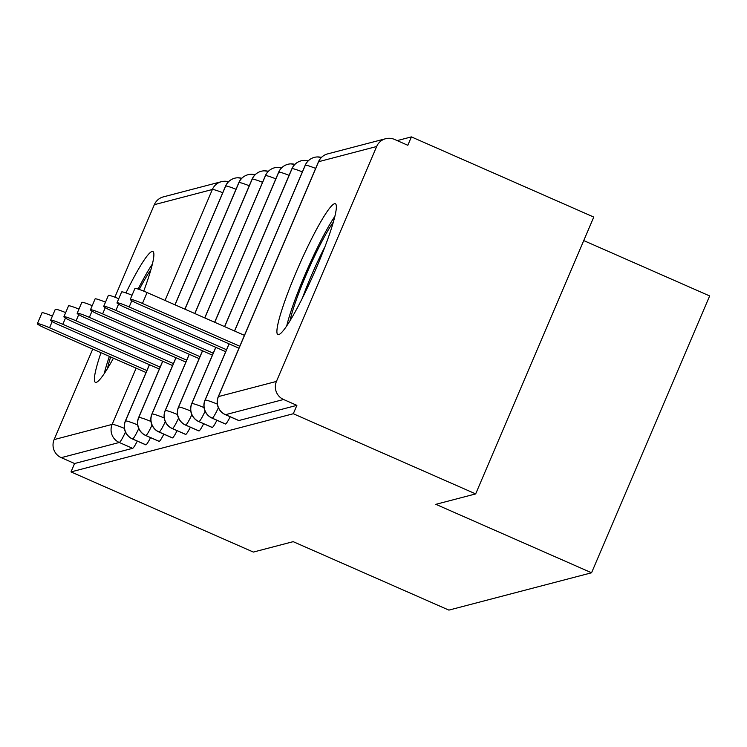 <?xml version="1.0" encoding="UTF-8"?>
<svg xmlns="http://www.w3.org/2000/svg" width="747" height="747" viewBox="0 0 747 747"><rect width="100%" height="100%" fill="white"/><g stroke="black" fill="none" stroke-linecap="round" stroke-linejoin="round"><path stroke-width="1.12" d="M278.724 334.609A71.451 8.422 113.7 0 1 277.875 334.581A71.451 8.422 113.7 0 1 297.595 268.836A71.451 8.422 113.7 0 1 334.544 203.735A71.451 8.422 113.7 0 1 335.384 203.772A71.451 8.422 113.7 0 1 315.673 269.518A71.451 8.422 113.7 0 1 278.724 334.609M113.441 358.187A71.451 8.422 113.7 0 1 96.232 382.361A71.451 8.422 113.7 0 1 95.383 382.333A71.451 8.422 113.7 0 1 100.976 352.705M125.972 292.917A71.451 8.422 113.7 0 1 152.052 251.487A71.451 8.422 113.7 0 1 152.892 251.524A71.451 8.422 113.7 0 1 143.732 291.134M411.401 136.888L407.815 145.282L394.5 139.418A13.735 13.586 75.3 0 0 376.637 146.515L276.446 381.418A13.735 13.586 75.3 0 0 283.571 399.496L296.886 405.35L293.31 413.735L475.671 493.907L593.753 217.06L411.401 136.888L397.189 140.604M583.724 240.571L709.65 295.933L591.568 572.781L448.891 610.112L293.179 541.659L253.354 552.07L71.002 471.908L74.579 463.523L132.611 448.331L119.287 442.476L61.254 457.659L74.579 463.523M61.254 457.659A13.735 13.586 -104.7 0 1 54.129 439.591L92.74 349.082M114.879 297.175L154.33 204.687A13.735 13.586 -104.7 0 1 163.341 196.881L221.373 181.698A13.735 13.586 -104.7 0 0 212.363 189.495L154.33 204.687M293.31 413.735L71.002 471.908M475.671 493.907L435.856 504.328L591.568 572.781M137.271 441.094A13.735 1.615 113.7 0 1 132.611 448.331M296.886 405.35L238.853 420.533A13.735 1.615 113.7 0 1 238.695 420.533A13.735 1.615 113.7 0 1 238.582 420.412M230.179 416.779A13.735 1.615 113.7 0 1 225.585 424.007A13.735 1.615 113.7 0 1 225.426 423.997A13.735 1.615 113.7 0 1 225.305 423.885M216.901 420.253A13.735 1.615 113.7 0 1 212.316 427.48A13.735 1.615 113.7 0 1 212.148 427.471A13.735 1.615 113.7 0 1 212.036 427.359M203.632 423.726A13.735 1.615 113.7 0 1 199.038 430.954A13.735 1.615 113.7 0 1 198.879 430.944A13.735 1.615 113.7 0 1 198.767 430.832M190.364 427.2A13.735 1.615 113.7 0 1 185.77 434.427A13.735 1.615 113.7 0 1 185.601 434.418A13.735 1.615 113.7 0 1 185.489 434.306M177.086 430.674A13.735 1.615 113.7 0 1 172.492 437.901A13.735 1.615 113.7 0 1 172.333 437.891A13.735 1.615 113.7 0 1 172.221 437.779M163.817 434.147A13.735 1.615 113.7 0 1 159.223 441.374A13.735 1.615 113.7 0 1 159.064 441.365A13.735 1.615 113.7 0 1 158.943 441.253M150.539 437.621A13.735 1.615 113.7 0 1 145.954 444.848A13.735 1.615 113.7 0 1 145.786 444.838A13.735 1.615 113.7 0 1 145.674 444.726M149.475 364.723L125.505 420.916A13.735 13.586 75.3 0 0 132.63 438.984L145.954 444.848M241.785 178.281A13.735 13.586 75.3 0 0 225.697 186.012L175.022 304.832M162.743 361.249L138.774 417.442A13.735 13.586 75.3 0 0 145.898 435.51L159.223 441.374M250.964 174.303L255.063 174.798A13.735 13.586 75.3 0 0 238.975 182.539L184.948 309.193M176.021 357.776L152.052 413.969A13.735 13.586 75.3 0 0 159.176 432.037L172.492 437.901M264.233 170.83L268.332 171.324A13.735 13.586 75.3 0 0 252.243 179.065L194.874 313.553M189.29 354.302L165.32 410.495A13.735 13.586 75.3 0 0 172.445 428.573L185.77 434.427M277.51 167.356L281.61 167.851A13.735 13.586 75.3 0 0 265.512 175.592L204.809 317.923M202.558 350.829L178.598 407.022A13.735 13.586 75.3 0 0 185.714 425.099L199.038 430.954M290.779 163.882L294.878 164.377A13.735 13.586 75.3 0 0 278.79 172.118L214.734 322.284M215.836 347.355L191.867 403.548A13.735 13.586 75.3 0 0 198.991 421.625L212.316 427.48M308.137 160.913A13.735 13.586 75.3 0 0 292.058 168.645L224.67 326.654M229.105 343.881L205.136 400.075A13.735 13.586 75.3 0 0 212.26 418.152L225.585 424.007M321.415 157.44A13.735 13.586 75.3 0 0 305.336 165.171L234.595 331.014M52.197 321.546L49.545 327.765A11.448 1.055 -156.9 0 0 37.35 323.712A11.448 1.055 -156.9 0 0 46.221 328.633L146.038 372.52M37.35 323.712L42 312.806A11.448 1.055 23.1 0 1 52.393 316.084M49.545 327.765L146.879 370.559M65.465 318.082L62.813 324.291A11.448 1.055 -156.9 0 0 50.619 320.239A11.448 1.055 -156.9 0 0 59.499 325.16L159.316 369.046M50.619 320.239L55.278 309.333A11.448 1.055 23.1 0 1 65.661 312.62M62.813 324.291L160.147 367.085M78.734 314.608L76.082 320.827A11.448 1.055 -156.9 0 0 63.897 316.765A11.448 1.055 -156.9 0 0 72.767 321.696L172.585 365.572M63.897 316.765L68.547 305.859A11.448 1.055 23.1 0 1 78.939 309.146M76.082 320.827L173.425 363.612M92.012 311.135L89.36 317.354A11.448 1.055 -156.9 0 0 77.165 313.292A11.448 1.055 -156.9 0 0 86.036 318.222L185.863 362.099M77.165 313.292L81.815 302.386A11.448 1.055 23.1 0 1 92.208 305.672M89.36 317.354L186.694 360.138M105.28 307.661L102.628 313.88A11.448 1.055 -156.9 0 0 90.443 309.818A11.448 1.055 -156.9 0 0 99.314 314.748L199.132 358.625M90.443 309.818L95.093 298.912A11.448 1.055 23.1 0 1 105.486 302.199M102.628 313.88L199.963 356.664M107.503 368.504A61.833 7.293 113.7 0 1 110.64 356.954M139.278 289.453A61.833 7.293 113.7 0 1 150.894 269.798M152.444 263.971A70.993 8.366 -66.3 0 0 138.111 289.061M109.361 356.394A70.993 8.366 -66.3 0 0 104.253 373.575M289.995 320.752A61.833 7.293 113.7 0 1 308.287 269.9A61.833 7.293 113.7 0 1 333.386 222.046M324.973 246.715A57.248 6.751 -66.3 0 0 302.488 297.876M334.936 216.219A70.993 8.366 -66.3 0 0 286.745 325.832M118.558 304.188L115.906 310.407A11.448 1.055 -156.9 0 0 103.712 306.345A11.448 1.055 -156.9 0 0 112.582 311.275L212.4 355.152M103.712 306.345L108.362 295.438A11.448 1.055 23.1 0 1 118.754 298.725M115.906 310.407L213.24 353.191M131.827 300.714L129.175 306.933A11.448 1.055 -156.9 0 0 116.98 302.871A11.448 1.055 -156.9 0 0 125.86 307.801L225.678 351.678M116.98 302.871L121.64 291.965A11.448 1.055 23.1 0 1 132.023 295.252M129.175 306.933L226.509 349.727M130.258 299.398L134.908 288.491A11.448 1.055 23.1 0 1 147.094 292.553L142.444 303.459A11.448 1.055 -156.9 0 0 130.258 299.398A11.448 1.055 -156.9 0 0 139.129 304.328L238.947 348.205M147.094 292.553L244.437 335.347M142.444 303.459L239.787 346.253M54.129 439.591L112.162 424.399L136.15 368.168M165.04 300.443L212.363 189.495A13.735 1.27 23.1 0 1 222.727 192.735M125.468 432.046A13.735 1.615 -66.3 0 1 119.287 442.476A13.735 13.586 -104.7 0 1 112.162 424.399A13.735 1.27 23.1 0 1 124.404 428.404M376.637 146.515L318.605 161.697L218.413 396.601L276.446 381.418M283.571 399.496L225.538 414.678L238.853 420.533M385.648 138.718L327.616 153.901A13.735 13.586 75.3 0 0 318.605 161.697A13.735 1.27 23.1 0 0 318.455 161.8L218.264 396.704A13.735 1.27 23.1 0 1 218.413 396.601A13.735 13.586 75.3 0 0 225.538 414.678A13.735 1.615 -66.3 0 1 225.37 414.669L238.695 420.533M137.672 424.931A13.735 1.27 23.1 0 0 125.505 420.916A13.735 1.27 23.1 0 0 125.356 421.009A13.735 13.735 0 0 0 132.462 438.984A13.735 1.615 -66.3 0 0 132.63 438.984A13.735 1.615 -66.3 0 0 138.737 428.573M174.929 304.785L225.547 186.106A13.735 1.27 23.1 0 1 225.697 186.012A13.735 1.27 23.1 0 1 235.996 189.262M150.95 421.457A13.735 1.27 23.1 0 0 138.774 417.442A13.735 1.27 23.1 0 0 138.634 417.536A13.735 13.735 0 0 0 145.74 435.51A13.735 1.615 -66.3 0 0 145.898 435.51A13.735 1.615 -66.3 0 0 152.014 425.099M184.864 309.155L238.825 182.632A13.735 1.27 23.1 0 1 238.975 182.539A13.735 1.27 23.1 0 1 249.274 185.788M164.219 417.993A13.735 1.27 23.1 0 0 152.052 413.969A13.735 1.27 23.1 0 0 151.902 414.062A13.735 13.735 0 0 0 159.008 432.037A13.735 1.615 -66.3 0 0 159.176 432.037A13.735 1.615 -66.3 0 0 165.283 421.625M194.79 313.516L252.094 179.168A13.735 1.27 23.1 0 1 252.243 179.065A13.735 1.27 23.1 0 1 262.542 182.315M172.165 428.442A13.735 1.615 -66.3 0 0 172.286 428.563A13.735 1.615 -66.3 0 0 172.445 428.573A13.735 1.615 -66.3 0 0 178.561 418.152M185.601 434.418L172.286 428.563A13.735 13.735 0 0 1 165.171 410.598A13.735 1.27 23.1 0 1 165.32 410.495A13.735 1.27 23.1 0 1 177.487 414.52M204.715 317.886L265.372 175.694A13.735 1.27 23.1 0 1 265.512 175.592A13.735 1.27 23.1 0 1 275.811 178.841M190.765 411.046A13.735 1.27 23.1 0 0 178.598 407.022A13.735 1.27 23.1 0 0 178.449 407.124A13.735 13.735 0 0 0 185.555 425.09A13.735 1.615 -66.3 0 0 185.714 425.099A13.735 1.615 -66.3 0 0 191.83 414.678M214.65 322.246L278.64 172.221A13.735 1.27 23.1 0 1 278.79 172.118A13.735 1.27 23.1 0 1 289.089 175.368M198.711 421.495A13.735 1.615 -66.3 0 0 198.823 421.616A13.735 1.615 -66.3 0 0 198.991 421.625A13.735 1.615 -66.3 0 0 205.098 411.205M212.148 427.471L198.823 421.616A13.735 13.735 0 0 1 191.718 403.651A13.735 1.27 23.1 0 1 191.867 403.548A13.735 1.27 23.1 0 1 204.034 407.573M224.576 326.616L291.909 168.747A13.735 1.27 23.1 0 1 292.058 168.645A13.735 1.27 23.1 0 1 302.358 171.894M217.312 404.099A13.735 1.27 23.1 0 0 205.136 400.075A13.735 1.27 23.1 0 0 204.986 400.177A13.735 13.735 0 0 0 212.101 418.143A13.735 1.615 -66.3 0 0 212.26 418.152A13.735 1.615 -66.3 0 0 218.376 407.731M234.502 330.977L305.187 165.274A13.735 1.27 23.1 0 1 305.336 165.171A13.735 1.27 23.1 0 1 315.636 168.42M225.258 414.548A13.735 1.615 -66.3 0 0 225.37 414.669A13.735 13.735 0 0 1 218.264 396.704M132.462 438.984L145.786 444.838M125.356 421.009L149.381 364.676M234.707 178.206A13.735 13.735 0 0 0 225.547 186.106M228.517 181.745A13.735 13.735 0 0 0 221.373 181.698M145.74 435.51L159.064 441.365M138.634 417.536L162.659 361.212M247.985 174.733A13.735 13.735 0 0 0 238.825 182.632M241.795 178.272L237.695 177.777M159.008 432.037L172.333 437.891M151.902 414.062L175.928 357.738M261.254 171.259A13.735 13.735 0 0 0 252.094 179.168M165.171 410.598L189.206 354.265M274.532 167.786A13.735 13.735 0 0 0 265.372 175.694M185.555 425.09L198.879 430.944M178.449 407.124L202.474 350.791M287.8 164.321A13.735 13.735 0 0 0 278.64 172.221M191.718 403.651L215.743 347.318M301.069 160.848A13.735 13.735 0 0 0 291.909 168.747M212.101 418.143L225.426 423.997M204.986 400.177L229.021 343.844M314.347 157.374A13.735 13.735 0 0 0 305.187 165.274M308.156 160.904L304.048 160.409M327.616 153.901A13.735 13.735 0 0 0 318.455 161.8M321.425 157.43L317.326 156.945"/></g></svg>
